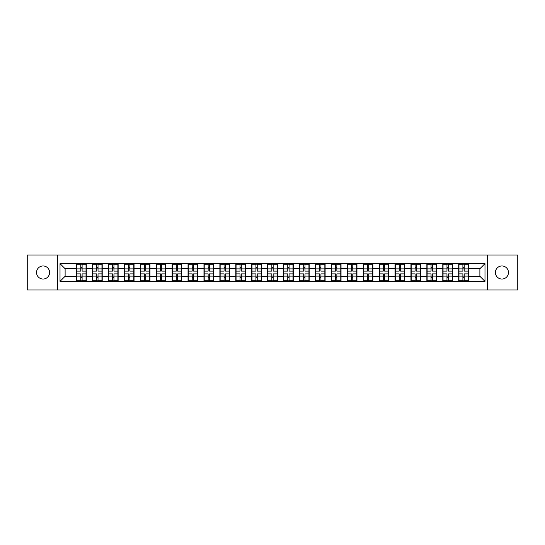 <?xml version="1.0" encoding="UTF-8"?>
<svg xmlns="http://www.w3.org/2000/svg" width="545" height="545" viewBox="0 0 545 545"><rect width="100%" height="100%" fill="white"/><g stroke="black" fill="none" stroke-linecap="round" stroke-linejoin="round"><path stroke-width="0.82" d="M501.931 279.033A6.533 6.533 0 0 1 495.398 272.5A6.533 6.533 0 0 1 501.931 265.967A6.533 6.533 0 0 1 508.465 272.5A6.533 6.533 0 0 1 501.931 279.033M43.069 279.033A6.533 6.533 0 0 1 36.535 272.5A6.533 6.533 0 0 1 43.069 265.967A6.533 6.533 0 0 1 49.602 272.5A6.533 6.533 0 0 1 43.069 279.033M487.339 290.001L517.75 290.001L517.75 254.999L487.339 254.999L487.339 290.001L57.661 290.001L57.661 254.999L27.25 254.999L27.25 290.001L57.661 290.001M487.339 254.999L57.661 254.999M479.886 276.274L479.886 268.726L468.407 268.726L468.407 276.274L479.886 276.274L484.989 281.377L484.989 263.623L458.706 263.317L458.706 268.726L452.479 268.726L452.479 276.274L458.706 276.274L458.706 268.726M484.989 281.377L60.011 281.377L60.011 263.623L76.593 263.623L76.593 268.726L65.114 268.726L65.114 276.274L76.593 276.274L76.593 268.726M458.706 263.623L76.593 263.623M458.706 276.274L458.706 281.377M452.479 276.274L452.479 281.377M452.479 263.623L452.479 268.726M436.559 276.274L442.785 276.274L442.785 268.726L436.559 268.726L436.559 281.377M442.785 276.274L442.785 281.377M442.785 263.623L442.785 268.726M436.559 263.623L436.559 268.726M420.638 276.274L426.864 276.274L426.864 268.726L420.638 268.726L420.638 281.377M426.864 276.274L426.864 281.377M426.864 263.623L426.864 268.726M420.638 263.623L420.638 268.726M404.717 276.274L410.944 276.274L410.944 268.726L404.717 268.726L404.717 281.377M410.944 276.274L410.944 281.377M410.944 263.623L410.944 268.726M404.717 263.623L404.717 268.726M388.796 276.274L395.023 276.274L395.023 268.726L388.796 268.726L388.796 281.377M395.023 276.274L395.023 281.377M395.023 263.623L395.023 268.726M388.796 263.623L388.796 268.726M372.875 276.274L379.102 276.274L379.102 268.726L372.875 268.726L372.875 281.377M379.102 276.274L379.102 281.377M379.102 263.623L379.102 268.726M372.875 263.623L372.875 268.726M356.955 276.274L363.181 276.274L363.181 268.726L356.955 268.726L356.955 281.377M363.181 276.274L363.181 281.377M363.181 263.623L363.181 268.726M356.955 263.623L356.955 268.726M341.034 276.274L347.26 276.274L347.26 268.726L341.034 268.726L341.034 281.377M347.26 276.274L347.26 281.377M347.26 263.623L347.26 268.726M341.034 263.623L341.034 268.726M325.113 276.274L331.34 276.274L331.34 268.726L325.113 268.726L325.113 281.377M331.34 276.274L331.34 281.377M331.34 263.623L331.34 268.726M325.113 263.623L325.113 268.726M309.192 276.274L315.419 276.274L315.419 268.726L309.192 268.726L309.192 281.377M315.419 276.274L315.419 281.377M315.419 263.623L315.419 268.726M309.192 263.623L309.192 268.726M293.271 276.274L299.498 276.274L299.498 268.726L293.271 268.726L293.271 281.377M299.498 276.274L299.498 281.377M299.498 263.623L299.498 268.726M293.271 263.623L293.271 268.726M277.351 276.274L283.57 276.274L283.57 268.726L277.351 268.726L277.351 281.377M283.57 276.274L283.57 281.377M283.57 263.623L283.57 268.726M277.351 263.623L277.351 268.726M261.43 276.274L267.649 276.274L267.649 268.726L261.43 268.726L261.43 281.377M267.649 276.274L267.649 281.377M267.649 263.623L267.649 268.726M261.43 263.623L261.43 268.726M245.502 276.274L251.729 276.274L251.729 268.726L245.502 268.726L245.502 281.377M251.729 276.274L251.729 281.377M251.729 263.623L251.729 268.726M245.502 263.623L245.502 268.726M229.581 276.274L235.808 276.274L235.808 268.726L229.581 268.726L229.581 281.377M235.808 276.274L235.808 281.377M235.808 263.623L235.808 268.726M229.581 263.623L229.581 268.726M213.66 276.274L219.887 276.274L219.887 268.726L213.66 268.726L213.66 281.377M219.887 276.274L219.887 281.377M219.887 263.623L219.887 268.726M213.66 263.623L213.66 268.726M197.74 276.274L203.966 276.274L203.966 268.726L197.74 268.726L197.74 281.377M203.966 276.274L203.966 281.377M203.966 263.623L203.966 268.726M197.74 263.623L197.74 268.726M181.819 276.274L188.045 276.274L188.045 268.726L181.819 268.726L181.819 281.377M188.045 276.274L188.045 281.377M188.045 263.623L188.045 268.726M181.819 263.623L181.819 268.726M165.898 276.274L172.125 276.274L172.125 268.726L165.898 268.726L165.898 281.377M172.125 276.274L172.125 281.377M172.125 263.623L172.125 268.726M165.898 263.623L165.898 268.726M149.977 276.274L156.204 276.274L156.204 268.726L149.977 268.726L149.977 281.377M156.204 276.274L156.204 281.377M156.204 263.623L156.204 268.726M149.977 263.623L149.977 268.726M134.056 276.274L140.283 276.274L140.283 268.726L134.056 268.726L134.056 281.377M140.283 276.274L140.283 281.377M140.283 263.623L140.283 268.726M134.056 263.623L134.056 268.726M118.136 276.274L124.362 276.274L124.362 268.726L118.136 268.726L118.136 281.377M124.362 276.274L124.362 281.377M124.362 263.623L124.362 268.726M118.136 263.623L118.136 268.726M102.215 276.274L108.441 276.274L108.441 268.726L102.215 268.726L102.215 281.377M108.441 276.274L108.441 281.377M108.441 263.623L108.441 268.726M102.215 263.623L102.215 268.726M86.294 276.274L92.521 276.274L92.521 268.726L86.294 268.726L86.294 281.377M92.521 276.274L92.521 281.377M92.521 263.623L92.521 268.726M86.294 263.623L86.294 268.726M76.593 276.274L76.593 281.377M65.114 276.274L60.011 281.377M60.011 263.623L65.114 268.726M468.407 276.274L468.407 281.377M468.407 263.623L468.407 268.726M484.989 263.623L479.886 268.726M76.852 268.883L80.783 268.883L80.783 263.569L76.852 263.569L76.852 273.876L80.783 273.876L80.783 276.117L82.104 276.111L82.104 273.876L86.035 273.876L86.035 263.569L82.104 263.569L82.104 264.693L86.035 264.693M80.783 267.404L82.104 267.404M82.104 264.843L80.783 264.843M76.852 271.124L80.783 271.124L80.783 268.883L82.104 268.889L82.104 271.124L86.035 271.124M76.852 264.693L80.783 264.693M80.783 280.157L82.104 280.157M80.783 277.596L82.104 277.596M76.852 281.431L80.783 281.431L80.783 280.307L76.852 280.307L76.852 281.431M76.852 273.876L76.852 276.117L80.783 276.117L80.783 280.307M76.852 276.117L76.852 280.307M86.035 273.876L86.035 281.431L82.104 281.431L82.104 280.307L86.035 280.307M86.035 276.117L82.104 276.117L82.104 280.307M86.035 268.883L82.104 268.883L82.104 264.693M92.773 268.883L96.703 268.883L96.703 263.569L92.773 263.569L92.773 273.876L96.703 273.876L96.703 276.117L98.032 276.111L98.032 273.876L101.956 273.876L101.956 263.569L98.032 263.569L98.032 264.693L101.956 264.693M96.703 267.404L98.032 267.404M98.032 264.843L96.703 264.843M92.773 271.124L96.703 271.124L96.703 268.883L98.032 268.889L98.032 271.124L101.956 271.124M92.773 264.693L96.703 264.693M96.703 280.157L98.032 280.157M96.703 277.596L98.032 277.596M92.773 281.431L96.703 281.431L96.703 280.307L92.773 280.307L92.773 281.431M92.773 273.876L92.773 276.117L96.703 276.117L96.703 280.307M92.773 276.117L92.773 280.307M101.956 273.876L101.956 281.431L98.032 281.431L98.032 280.307L101.956 280.307M101.956 276.117L98.032 276.117L98.032 280.307M101.956 268.883L98.032 268.883L98.032 264.693M108.693 268.883L112.624 268.883L112.624 263.569L108.693 263.569L108.693 273.876L112.624 273.876L112.624 276.117L113.953 276.111L113.953 273.876L117.877 273.876L117.877 263.569L113.953 263.569L113.953 264.693L117.877 264.693M112.624 267.404L113.953 267.404M113.953 264.843L112.624 264.843M108.693 271.124L112.624 271.124L112.624 268.883L113.953 268.889L113.953 271.124L117.877 271.124M108.693 264.693L112.624 264.693M112.624 280.157L113.953 280.157M112.624 277.596L113.953 277.596M108.693 281.431L112.624 281.431L112.624 280.307L108.693 280.307L108.693 281.431M108.693 273.876L108.693 276.117L112.624 276.117L112.624 280.307M108.693 276.117L108.693 280.307M117.877 273.876L117.877 281.431L113.953 281.431L113.953 280.307L117.877 280.307M117.877 276.117L113.953 276.117L113.953 280.307M117.877 268.883L113.953 268.883L113.953 264.693M124.614 268.883L128.545 268.883L128.545 263.569L124.614 263.569L124.614 273.876L128.545 273.876L128.545 276.117L129.874 276.111L129.874 273.876L133.798 273.876L133.798 263.569L129.874 263.569L129.874 264.693L133.798 264.693M128.545 267.404L129.874 267.404M129.874 264.843L128.545 264.843M124.614 271.124L128.545 271.124L128.545 268.883L129.874 268.889L129.874 271.124L133.798 271.124M124.614 264.693L128.545 264.693M128.545 280.157L129.874 280.157M128.545 277.596L129.874 277.596M124.614 281.431L128.545 281.431L128.545 280.307L124.614 280.307L124.614 281.431M124.614 273.876L124.614 276.117L128.545 276.117L128.545 280.307M124.614 276.117L124.614 280.307M133.798 273.876L133.798 281.431L129.874 281.431L129.874 280.307L133.798 280.307M133.798 276.117L129.874 276.117L129.874 280.307M133.798 268.883L129.874 268.883L129.874 264.693M140.535 268.883L144.466 268.883L144.466 263.569L140.535 263.569L140.535 273.876L144.466 273.876L144.466 276.117L145.794 276.111L145.794 273.876L149.725 273.876L149.725 263.569L145.794 263.569L145.794 264.693L149.725 264.693M144.466 267.404L145.794 267.404M145.794 264.843L144.466 264.843M140.535 271.124L144.466 271.124L144.466 268.883L145.794 268.889L145.794 271.124L149.725 271.124M140.535 264.693L144.466 264.693M144.466 280.157L145.794 280.157M144.466 277.596L145.794 277.596M140.535 281.431L144.466 281.431L144.466 280.307L140.535 280.307L140.535 281.431M140.535 273.876L140.535 276.117L144.466 276.117L144.466 280.307M140.535 276.117L140.535 280.307M149.725 273.876L149.725 281.431L145.794 281.431L145.794 280.307L149.725 280.307M149.725 276.117L145.794 276.117L145.794 280.307M149.725 268.883L145.794 268.883L145.794 264.693M156.456 268.883L160.387 268.883L160.387 263.569L156.456 263.569L156.456 273.876L160.387 273.876L160.387 276.117L161.715 276.111L161.715 273.876L165.646 273.876L165.646 263.569L161.715 263.569L161.715 264.693L165.646 264.693M160.387 267.404L161.715 267.404M161.715 264.843L160.387 264.843M156.456 271.124L160.387 271.124L160.387 268.883L161.715 268.889L161.715 271.124L165.646 271.124M156.456 264.693L160.387 264.693M160.387 280.157L161.715 280.157M160.387 277.596L161.715 277.596M156.456 281.431L160.387 281.431L160.387 280.307L156.456 280.307L156.456 281.431M156.456 273.876L156.456 276.117L160.387 276.117L160.387 280.307M156.456 276.117L156.456 280.307M165.646 273.876L165.646 281.431L161.715 281.431L161.715 280.307L165.646 280.307M165.646 276.117L161.715 276.117L161.715 280.307M165.646 268.883L161.715 268.883L161.715 264.693M172.377 268.883L176.308 268.883L176.308 263.569L172.377 263.569L172.377 273.876L176.308 273.876L176.308 276.117L177.636 276.111L177.636 273.876L181.567 273.876L181.567 263.569L177.636 263.569L177.636 264.693L181.567 264.693M176.308 267.404L177.636 267.404M177.636 264.843L176.308 264.843M172.377 271.124L176.308 271.124L176.308 268.883L177.636 268.889L177.636 271.124L181.567 271.124M172.377 264.693L176.308 264.693M176.308 280.157L177.636 280.157M176.308 277.596L177.636 277.596M172.377 281.431L176.308 281.431L176.308 280.307L172.377 280.307L172.377 281.431M172.377 273.876L172.377 276.117L176.308 276.117L176.308 280.307M172.377 276.117L172.377 280.307M181.567 273.876L181.567 281.431L177.636 281.431L177.636 280.307L181.567 280.307M181.567 276.117L177.636 276.117L177.636 280.307M181.567 268.883L177.636 268.883L177.636 264.693M188.297 268.883L192.228 268.883L192.228 263.569L188.297 263.569L188.297 273.876L192.228 273.876L192.228 276.117L193.557 276.111L193.557 273.876L197.488 273.876L197.488 263.569L193.557 263.569L193.557 264.693L197.488 264.693M192.228 267.404L193.557 267.404M193.557 264.843L192.228 264.843M188.297 271.124L192.228 271.124L192.228 268.883L193.557 268.889L193.557 271.124L197.488 271.124M188.297 264.693L192.228 264.693M192.228 280.157L193.557 280.157M192.228 277.596L193.557 277.596M188.297 281.431L192.228 281.431L192.228 280.307L188.297 280.307L188.297 281.431M188.297 273.876L188.297 276.117L192.228 276.117L192.228 280.307M188.297 276.117L188.297 280.307M197.488 273.876L197.488 281.431L193.557 281.431L193.557 280.307L197.488 280.307M197.488 276.117L193.557 276.117L193.557 280.307M197.488 268.883L193.557 268.883L193.557 264.693M204.225 268.883L208.149 268.883L208.149 263.569L204.225 263.569L204.225 273.876L208.149 273.876L208.149 276.117L209.478 276.111L209.478 273.876L213.408 273.876L213.408 263.569L209.478 263.569L209.478 264.693L213.408 264.693M208.149 267.404L209.478 267.404M209.478 264.843L208.149 264.843M204.225 271.124L208.149 271.124L208.149 268.883L209.478 268.889L209.478 271.124L213.408 271.124M204.225 264.693L208.149 264.693M208.149 280.157L209.478 280.157M208.149 277.596L209.478 277.596M204.225 281.431L208.149 281.431L208.149 280.307L204.225 280.307L204.225 281.431M204.225 273.876L204.225 276.117L208.149 276.117L208.149 280.307M204.225 276.117L204.225 280.307M213.408 273.876L213.408 281.431L209.478 281.431L209.478 280.307L213.408 280.307M213.408 276.117L209.478 276.117L209.478 280.307M213.408 268.883L209.478 268.883L209.478 264.693M220.146 268.883L224.07 268.883L224.07 263.569L220.146 263.569L220.146 273.876L224.07 273.876L224.07 276.117L225.398 276.111L225.398 273.876L229.329 273.876L229.329 263.569L225.398 263.569L225.398 264.693L229.329 264.693M224.07 267.404L225.398 267.404M225.398 264.843L224.07 264.843M220.146 271.124L224.07 271.124L224.07 268.883L225.398 268.889L225.398 271.124L229.329 271.124M220.146 264.693L224.07 264.693M224.07 280.157L225.398 280.157M224.07 277.596L225.398 277.596M220.146 281.431L224.07 281.431L224.07 280.307L220.146 280.307L220.146 281.431M220.146 273.876L220.146 276.117L224.07 276.117L224.07 280.307M220.146 276.117L220.146 280.307M229.329 273.876L229.329 281.431L225.398 281.431L225.398 280.307L229.329 280.307M229.329 276.117L225.398 276.117L225.398 280.307M229.329 268.883L225.398 268.883L225.398 264.693M236.067 268.883L239.991 268.883L239.991 263.569L236.067 263.569L236.067 273.876L239.991 273.876L239.991 276.117L241.319 276.111L241.319 273.876L245.25 273.876L245.25 263.569L241.319 263.569L241.319 264.693L245.25 264.693M239.991 267.404L241.319 267.404M241.319 264.843L239.991 264.843M236.067 271.124L239.991 271.124L239.991 268.883L241.319 268.889L241.319 271.124L245.25 271.124M236.067 264.693L239.991 264.693M239.991 280.157L241.319 280.157M239.991 277.596L241.319 277.596M236.067 281.431L239.991 281.431L239.991 280.307L236.067 280.307L236.067 281.431M236.067 273.876L236.067 276.117L239.991 276.117L239.991 280.307M236.067 276.117L236.067 280.307M245.25 273.876L245.25 281.431L241.319 281.431L241.319 280.307L245.25 280.307M245.25 276.117L241.319 276.117L241.319 280.307M245.25 268.883L241.319 268.883L241.319 264.693M251.988 268.883L255.918 268.883L255.918 263.569L251.988 263.569L251.988 273.876L255.918 273.876L255.918 276.117L257.24 276.111L257.24 273.876L261.171 273.876L261.171 263.569L257.24 263.569L257.24 264.693L261.171 264.693M255.918 267.404L257.24 267.404M257.24 264.843L255.918 264.843M251.988 271.124L255.918 271.124L255.918 268.883L257.24 268.889L257.24 271.124L261.171 271.124M251.988 264.693L255.918 264.693M255.918 280.157L257.24 280.157M255.918 277.596L257.24 277.596M251.988 281.431L255.918 281.431L255.918 280.307L251.988 280.307L251.988 281.431M251.988 273.876L251.988 276.117L255.918 276.117L255.918 280.307M251.988 276.117L251.988 280.307M261.171 273.876L261.171 281.431L257.24 281.431L257.24 280.307L261.171 280.307M261.171 276.117L257.24 276.117L257.24 280.307M261.171 268.883L257.24 268.883L257.24 264.693M267.908 268.883L271.839 268.883L271.839 263.569L267.908 263.569L267.908 273.876L271.839 273.876L271.839 276.117L273.161 276.111L273.161 273.876L277.092 273.876L277.092 263.569L273.161 263.569L273.161 264.693L277.092 264.693M271.839 267.404L273.161 267.404M273.161 264.843L271.839 264.843M267.908 271.124L271.839 271.124L271.839 268.883L273.161 268.889L273.161 271.124L277.092 271.124M267.908 264.693L271.839 264.693M271.839 280.157L273.161 280.157M271.839 277.596L273.161 277.596M267.908 281.431L271.839 281.431L271.839 280.307L267.908 280.307L267.908 281.431M267.908 273.876L267.908 276.117L271.839 276.117L271.839 280.307M267.908 276.117L267.908 280.307M277.092 273.876L277.092 281.431L273.161 281.431L273.161 280.307L277.092 280.307M277.092 276.117L273.161 276.117L273.161 280.307M277.092 268.883L273.161 268.883L273.161 264.693M283.829 268.883L287.76 268.883L287.76 263.569L283.829 263.569L283.829 273.876L287.76 273.876L287.76 276.117L289.082 276.111L289.082 273.876L293.012 273.876L293.012 263.569L289.082 263.569L289.082 264.693L293.012 264.693M287.76 267.404L289.082 267.404M289.082 264.843L287.76 264.843M283.829 271.124L287.76 271.124L287.76 268.883L289.082 268.889L289.082 271.124L293.012 271.124M283.829 264.693L287.76 264.693M287.76 280.157L289.082 280.157M287.76 277.596L289.082 277.596M283.829 281.431L287.76 281.431L287.76 280.307L283.829 280.307L283.829 281.431M283.829 273.876L283.829 276.117L287.76 276.117L287.76 280.307M283.829 276.117L283.829 280.307M293.012 273.876L293.012 281.431L289.082 281.431L289.082 280.307L293.012 280.307M293.012 276.117L289.082 276.117L289.082 280.307M293.012 268.883L289.082 268.883L289.082 264.693M299.75 268.883L303.681 268.883L303.681 263.569L299.75 263.569L299.75 273.876L303.681 273.876L303.681 276.117L305.009 276.111L305.009 273.876L308.933 273.876L308.933 263.569L305.009 263.569L305.009 264.693L308.933 264.693M303.681 267.404L305.009 267.404M305.009 264.843L303.681 264.843M299.75 271.124L303.681 271.124L303.681 268.883L305.009 268.889L305.009 271.124L308.933 271.124M299.75 264.693L303.681 264.693M303.681 280.157L305.009 280.157M303.681 277.596L305.009 277.596M299.75 281.431L303.681 281.431L303.681 280.307L299.75 280.307L299.75 281.431M299.75 273.876L299.75 276.117L303.681 276.117L303.681 280.307M299.75 276.117L299.75 280.307M308.933 273.876L308.933 281.431L305.009 281.431L305.009 280.307L308.933 280.307M308.933 276.117L305.009 276.117L305.009 280.307M308.933 268.883L305.009 268.883L305.009 264.693M315.671 268.883L319.602 268.883L319.602 263.569L315.671 263.569L315.671 273.876L319.602 273.876L319.602 276.117L320.93 276.111L320.93 273.876L324.854 273.876L324.854 263.569L320.93 263.569L320.93 264.693L324.854 264.693M319.602 267.404L320.93 267.404M320.93 264.843L319.602 264.843M315.671 271.124L319.602 271.124L319.602 268.883L320.93 268.889L320.93 271.124L324.854 271.124M315.671 264.693L319.602 264.693M319.602 280.157L320.93 280.157M319.602 277.596L320.93 277.596M315.671 281.431L319.602 281.431L319.602 280.307L315.671 280.307L315.671 281.431M315.671 273.876L315.671 276.117L319.602 276.117L319.602 280.307M315.671 276.117L315.671 280.307M324.854 273.876L324.854 281.431L320.93 281.431L320.93 280.307L324.854 280.307M324.854 276.117L320.93 276.117L320.93 280.307M324.854 268.883L320.93 268.883L320.93 264.693M331.592 268.883L335.522 268.883L335.522 263.569L331.592 263.569L331.592 273.876L335.522 273.876L335.522 276.117L336.851 276.111L336.851 273.876L340.775 273.876L340.775 263.569L336.851 263.569L336.851 264.693L340.775 264.693M335.522 267.404L336.851 267.404M336.851 264.843L335.522 264.843M331.592 271.124L335.522 271.124L335.522 268.883L336.851 268.889L336.851 271.124L340.775 271.124M331.592 264.693L335.522 264.693M335.522 280.157L336.851 280.157M335.522 277.596L336.851 277.596M331.592 281.431L335.522 281.431L335.522 280.307L331.592 280.307L331.592 281.431M331.592 273.876L331.592 276.117L335.522 276.117L335.522 280.307M331.592 276.117L331.592 280.307M340.775 273.876L340.775 281.431L336.851 281.431L336.851 280.307L340.775 280.307M340.775 276.117L336.851 276.117L336.851 280.307M340.775 268.883L336.851 268.883L336.851 264.693M347.512 268.883L351.443 268.883L351.443 263.569L347.512 263.569L347.512 273.876L351.443 273.876L351.443 276.117L352.772 276.111L352.772 273.876L356.703 273.876L356.703 263.569L352.772 263.569L352.772 264.693L356.703 264.693M351.443 267.404L352.772 267.404M352.772 264.843L351.443 264.843M347.512 271.124L351.443 271.124L351.443 268.883L352.772 268.889L352.772 271.124L356.703 271.124M347.512 264.693L351.443 264.693M351.443 280.157L352.772 280.157M351.443 277.596L352.772 277.596M347.512 281.431L351.443 281.431L351.443 280.307L347.512 280.307L347.512 281.431M347.512 273.876L347.512 276.117L351.443 276.117L351.443 280.307M347.512 276.117L347.512 280.307M356.703 273.876L356.703 281.431L352.772 281.431L352.772 280.307L356.703 280.307M356.703 276.117L352.772 276.117L352.772 280.307M356.703 268.883L352.772 268.883L352.772 264.693M363.433 268.883L367.364 268.883L367.364 263.569L363.433 263.569L363.433 273.876L367.364 273.876L367.364 276.117L368.693 276.111L368.693 273.876L372.623 273.876L372.623 263.569L368.693 263.569L368.693 264.693L372.623 264.693M367.364 267.404L368.693 267.404M368.693 264.843L367.364 264.843M363.433 271.124L367.364 271.124L367.364 268.883L368.693 268.889L368.693 271.124L372.623 271.124M363.433 264.693L367.364 264.693M367.364 280.157L368.693 280.157M367.364 277.596L368.693 277.596M363.433 281.431L367.364 281.431L367.364 280.307L363.433 280.307L363.433 281.431M363.433 273.876L363.433 276.117L367.364 276.117L367.364 280.307M363.433 276.117L363.433 280.307M372.623 273.876L372.623 281.431L368.693 281.431L368.693 280.307L372.623 280.307M372.623 276.117L368.693 276.117L368.693 280.307M372.623 268.883L368.693 268.883L368.693 264.693M379.354 268.883L383.285 268.883L383.285 263.569L379.354 263.569L379.354 273.876L383.285 273.876L383.285 276.117L384.613 276.111L384.613 273.876L388.544 273.876L388.544 263.569L384.613 263.569L384.613 264.693L388.544 264.693M383.285 267.404L384.613 267.404M384.613 264.843L383.285 264.843M379.354 271.124L383.285 271.124L383.285 268.883L384.613 268.889L384.613 271.124L388.544 271.124M379.354 264.693L383.285 264.693M383.285 280.157L384.613 280.157M383.285 277.596L384.613 277.596M379.354 281.431L383.285 281.431L383.285 280.307L379.354 280.307L379.354 281.431M379.354 273.876L379.354 276.117L383.285 276.117L383.285 280.307M379.354 276.117L379.354 280.307M388.544 273.876L388.544 281.431L384.613 281.431L384.613 280.307L388.544 280.307M388.544 276.117L384.613 276.117L384.613 280.307M388.544 268.883L384.613 268.883L384.613 264.693M395.275 268.883L399.206 268.883L399.206 263.569L395.275 263.569L395.275 273.876L399.206 273.876L399.206 276.117L400.534 276.111L400.534 273.876L404.465 273.876L404.465 263.569L400.534 263.569L400.534 264.693L404.465 264.693M399.206 267.404L400.534 267.404M400.534 264.843L399.206 264.843M395.275 271.124L399.206 271.124L399.206 268.883L400.534 268.889L400.534 271.124L404.465 271.124M395.275 264.693L399.206 264.693M399.206 280.157L400.534 280.157M399.206 277.596L400.534 277.596M395.275 281.431L399.206 281.431L399.206 280.307L395.275 280.307L395.275 281.431M395.275 273.876L395.275 276.117L399.206 276.117L399.206 280.307M395.275 276.117L395.275 280.307M404.465 273.876L404.465 281.431L400.534 281.431L400.534 280.307L404.465 280.307M404.465 276.117L400.534 276.117L400.534 280.307M404.465 268.883L400.534 268.883L400.534 264.693M411.203 268.883L415.127 268.883L415.127 263.569L411.203 263.569L411.203 273.876L415.127 273.876L415.127 276.117L416.455 276.111L416.455 273.876L420.386 273.876L420.386 263.569L416.455 263.569L416.455 264.693L420.386 264.693M415.127 267.404L416.455 267.404M416.455 264.843L415.127 264.843M411.203 271.124L415.127 271.124L415.127 268.883L416.455 268.889L416.455 271.124L420.386 271.124M411.203 264.693L415.127 264.693M415.127 280.157L416.455 280.157M415.127 277.596L416.455 277.596M411.203 281.431L415.127 281.431L415.127 280.307L411.203 280.307L411.203 281.431M411.203 273.876L411.203 276.117L415.127 276.117L415.127 280.307M411.203 276.117L411.203 280.307M420.386 273.876L420.386 281.431L416.455 281.431L416.455 280.307L420.386 280.307M420.386 276.117L416.455 276.117L416.455 280.307M420.386 268.883L416.455 268.883L416.455 264.693M427.123 268.883L431.047 268.883L431.047 263.569L427.123 263.569L427.123 273.876L431.047 273.876L431.047 276.117L432.376 276.111L432.376 273.876L436.307 273.876L436.307 263.569L432.376 263.569L432.376 264.693L436.307 264.693M431.047 267.404L432.376 267.404M432.376 264.843L431.047 264.843M427.123 271.124L431.047 271.124L431.047 268.883L432.376 268.889L432.376 271.124L436.307 271.124M427.123 264.693L431.047 264.693M431.047 280.157L432.376 280.157M431.047 277.596L432.376 277.596M427.123 281.431L431.047 281.431L431.047 280.307L427.123 280.307L427.123 281.431M427.123 273.876L427.123 276.117L431.047 276.117L431.047 280.307M427.123 276.117L427.123 280.307M436.307 273.876L436.307 281.431L432.376 281.431L432.376 280.307L436.307 280.307M436.307 276.117L432.376 276.117L432.376 280.307M436.307 268.883L432.376 268.883L432.376 264.693M443.044 268.883L446.968 268.883L446.968 263.569L443.044 263.569L443.044 273.876L446.968 273.876L446.968 276.117L448.297 276.111L448.297 273.876L452.227 273.876L452.227 263.569L448.297 263.569L448.297 264.693L452.227 264.693M446.968 267.404L448.297 267.404M448.297 264.843L446.968 264.843M443.044 271.124L446.968 271.124L446.968 268.883L448.297 268.889L448.297 271.124L452.227 271.124M443.044 264.693L446.968 264.693M446.968 280.157L448.297 280.157M446.968 277.596L448.297 277.596M443.044 281.431L446.968 281.431L446.968 280.307L443.044 280.307L443.044 281.431M443.044 273.876L443.044 276.117L446.968 276.117L446.968 280.307M443.044 276.117L443.044 280.307M452.227 273.876L452.227 281.431L448.297 281.431L448.297 280.307L452.227 280.307M452.227 276.117L448.297 276.117L448.297 280.307M452.227 268.883L448.297 268.883L448.297 264.693M458.965 268.883L462.896 268.883L462.896 263.569L458.965 263.569L458.965 273.876L462.896 273.876L462.896 276.117L464.217 276.111L464.217 273.876L468.148 273.876L468.148 263.569L464.217 263.569L464.217 264.693L468.148 264.693M462.896 267.404L464.217 267.404M464.217 264.843L462.896 264.843M458.965 271.124L462.896 271.124L462.896 268.883L464.217 268.889L464.217 271.124L468.148 271.124M458.965 264.693L462.896 264.693M462.896 280.157L464.217 280.157M462.896 277.596L464.217 277.596M458.965 281.431L462.896 281.431L462.896 280.307L458.965 280.307L458.965 281.431M458.965 273.876L458.965 276.117L462.896 276.117L462.896 280.307M458.965 276.117L458.965 280.307M468.148 273.876L468.148 281.431L464.217 281.431L464.217 280.307L468.148 280.307M468.148 276.117L464.217 276.117L464.217 280.307M468.148 268.883L464.217 268.883L464.217 264.693"/></g></svg>
